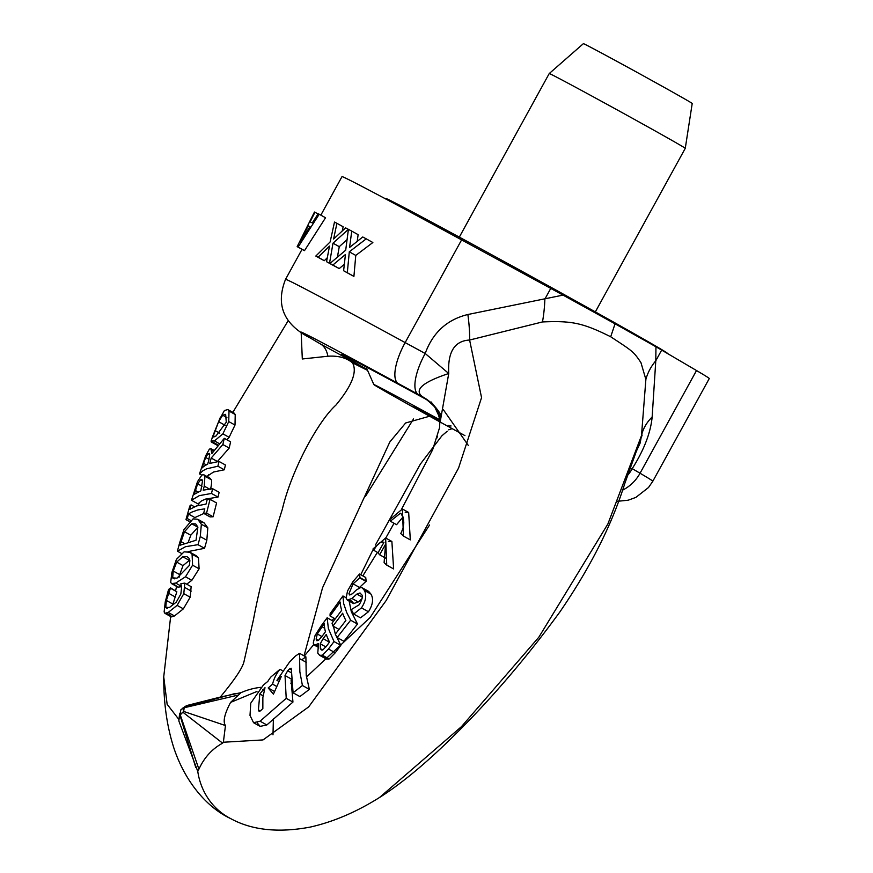 <?xml version="1.0" encoding="UTF-8"?>
<svg xmlns="http://www.w3.org/2000/svg" width="873" height="873" viewBox="0 0 873 873"><rect width="100%" height="100%" fill="white"/><g stroke="black" fill="none" stroke-linecap="round" stroke-linejoin="round"><path stroke-width="1.31" d="M291.386 669.711L293.088 692.791L302.418 685.501L299.843 671.73L299.526 653.32L295.369 656.114L289.443 662.181L276.937 680.34L281.281 676.52L273.435 694.155L268.197 687.957A8919.561 5735.01 -172.5 0 0 272.572 684.148A69.818 45.516 -128.7 0 1 280.015 669.318L271.056 676.815A70.495 45.953 51.3 0 0 267.869 681.366L263.351 685.087L250.747 703.191L250.005 715.424L253.552 722.691L260.089 721.207L286.213 698.324L285.024 675.527L291.036 678.867M289.792 668.74L291.091 668.183L291.418 669.689L289.76 668.762A735.262 472.751 -172.5 0 1 287.664 670.715L291.102 672.636M285.045 675.506L287.697 670.693M258.419 709.847L259.827 693.98L264.999 687.673L262.86 697.571L262.849 708.603A696.61 447.904 -172.5 0 0 260.307 710.938L259.063 711.266L258.419 709.847L260.34 710.917M291.091 680.034L292.946 702.067L286.213 698.324M292.946 702.067L266.843 724.961L260.187 726.38L257.295 722.997M282.154 670.508L280.015 669.318M276.523 686.342L272.572 684.148M274.438 691.427L268.197 687.957M278.803 681.376L276.937 680.34M301.883 659.737L305.888 656.856L306.227 675.375L309.358 689.364L302.418 685.501M309.358 689.364L299.886 696.567L293.088 692.791M256.968 691.46L230.559 702.416C224.448 714.081 222.746 721.796 225.463 725.55L223.368 742.246L222.626 743.163C212.15 748.838 204.249 757.513 198.913 769.178L197.767 771.35M443.473 409.874L468.299 445.416M429.56 524.989L370.228 617.397L306.434 677.011M291.342 682.992L290.796 683.166M434.667 406.36A50.448 49.008 -58.6 0 1 440.679 414.555L440.232 421.604L448.744 373.502C447.576 351.994 454.538 340.841 469.609 340.034L542.471 321.941C571.389 320.729 582.313 322.606 610.696 336.771C632.663 351.219 633.416 351.35 640.968 362.666L645.878 379.449L641.491 435.627L607.892 523.953L538.848 637.181L461.501 726.598L379.569 797.453M223.379 742.236L263.024 739.922L308.693 706.868L386.139 600.58L458.565 468.048L481.558 397.63L469.609 340.034A62.092 16.773 -101.8 0 0 467.863 314.509C447.031 319.583 432.812 332.569 425.195 353.489L405.159 342.587A38.805 13.75 -61.4 0 0 398.317 383.574L418.353 394.476A38.805 13.75 -61.4 0 1 425.195 353.489L448.744 373.502C422.696 382.145 413.867 389.838 422.259 396.604L425.708 398.677M349.178 601.159L351.295 611.678L357.494 624.02L343.918 641.284L337.12 637.508L350.64 620.212L346.69 612.508L343.678 603.636L342.936 595.964L346.09 597.721M363.463 588.904L368.657 591.392L370.97 594.12C373.709 598.845 372.869 604.727 368.45 611.766L360.484 617.833L353.685 614.057L361.455 607.87C365.82 601.17 366.813 595.375 364.412 590.464L362.24 587.824L360.865 587.464L356.533 589.842L352.343 593.782L349.626 594.982L348.938 593.716L353.063 583.841L360.025 577.664A71.499 29.431 -139.5 0 1 359.49 574.041L352.801 581.778L347.519 590.999L346.144 598.081L347.334 600.133L351.939 598.452L356.839 594.098L362.12 597.034M359.49 574.041L365.743 577.511A63.522 26.146 40.5 0 0 366.256 581.134L358.705 588.173M362.044 598.649L358.257 601.966L353.576 603.603L352.365 601.541L349.615 600.013M388.398 541.446L391.879 541.456L393.625 568.934L386.739 565.104L385.637 537.986L373.055 548.877A69.84 12.397 33.6 0 0 373.753 550.306L378.074 552.707M405.203 512.255L408.662 512.462L410.31 539.896L403.435 536.066L402.409 508.992L389.609 519.773A69.785 12.386 33.6 0 0 390.329 521.203L400.434 513.215L401.122 513.717L403.293 517.82L403.817 522.905L402.933 528.547L400.783 533.556A70.113 12.451 33.6 0 0 403.435 536.066M403.031 516.914L396.582 524.684L390.329 521.203M335.374 634.224L340.819 645.354A954.538 780.768 170.5 0 0 335.265 652.775L329.132 658.973L326.196 658.973L321.973 655.416M333.431 626.312L335.341 634.147M334.501 222.048L330.125 241.963L315.808 256.051A217.322 2.433 28.8 0 1 318.088 257.229L329.514 246.088L326.557 261.693A217.322 2.433 28.8 0 1 329.525 263.253L332.995 243.185L348.414 229.348A217.322 2.433 -151.2 0 0 345.61 227.875L333.595 239.027L336.923 223.302A217.322 2.433 -151.2 0 0 334.501 222.048M326.557 261.693L332.864 265.196A209.553 2.346 -151.2 0 1 335.854 266.778L329.525 263.253M318.088 257.229L324.309 260.7A209.553 2.346 -151.2 0 0 322.028 259.51L315.808 256.051M327.266 257.775L324.309 260.7M332.995 243.185L339.27 246.677L337.425 257.066M347.127 239.551L339.27 246.677M348.414 229.348L345.697 250.191L329.939 263.471A217.322 2.433 28.8 0 1 332.875 265.021L345.435 254.501L343.613 270.739A217.322 2.433 28.8 0 1 347.312 272.714L349.298 251.817L366.245 238.842A217.322 2.433 -151.2 0 0 362.753 236.976L349.56 247.474L351.754 231.116A217.322 2.433 -151.2 0 0 348.633 229.468M336.923 223.302L343.154 226.773L342.238 230.952M343.613 270.739L350.149 274.373A209.553 2.346 -151.2 0 1 353.914 276.392L347.312 272.714M332.875 265.021L339.237 268.568A209.553 2.346 -151.2 0 0 336.28 266.996L329.939 263.471M344.289 264.323L339.237 268.568M349.298 251.817L355.769 255.418L353.914 276.392M366.245 238.842L372.858 242.508L355.769 255.418M351.754 231.116L358.126 234.662L357.221 241.308M298.097 247.081L319.223 214.245L325.542 217.759L304.502 250.638A209.553 2.346 -151.2 0 0 303.618 250.235L297.158 246.644A217.322 2.433 28.8 0 1 298.097 247.081L304.502 250.638M319.223 214.245A217.322 2.433 -151.2 0 0 318.176 213.732L312.294 222.931A217.322 2.433 -151.2 0 0 310.111 221.917L314.946 212.248A217.322 2.433 -151.2 0 0 314.455 212.041L297.158 246.644M314.946 212.248L318.023 213.961M308.158 225.845A217.322 2.433 28.8 0 1 309.926 226.664L300.17 242.225L308.158 225.845L309.85 226.794M210.044 499.334A69.764 25.808 -161 0 0 207.163 499.563A1795.772 1504.135 -108.6 0 1 206.017 504.092L196.545 505.958L189.812 509.352A2324.766 1947.227 -108.6 0 1 191.067 504.889A70.2 25.972 -161 0 0 189.812 506.024L185.971 519.621A69.895 25.863 19 0 1 187.258 518.507L188.503 514.022L191.045 512.396L197.745 509.963L204.806 508.817A1645.692 1378.434 -108.6 0 1 203.638 513.335A69.654 25.764 19 0 1 206.563 513.128L210.044 499.334L216.58 502.968L213.121 516.783A61.907 22.905 -161 0 0 210.077 516.914L203.638 513.335M185.971 519.621L189.092 521.356M191.067 504.889L194.395 506.744M187.258 518.507L190.379 520.243M188.503 514.022L194.875 517.58L203.867 513.466M206.563 513.128L213.121 516.783M183.788 593.695L184.803 583.12A71.542 26.463 -161 0 0 180.842 583.775L181.606 587.464L180.842 594.055M180.842 594.022L176.281 602.13L169.438 607.499L165.783 607.27L166.35 600.449L170.562 587.856A70.407 26.048 -161 0 0 168.533 589.602L165.259 601.835L164.124 611.929L164.877 613.304L168.205 612.442L177.11 605.371L183.799 593.662L190.172 597.208L183.363 608.852L174.491 615.945L171.37 616.905L170.748 615.618L166.481 613.25M166.383 608.121L165.783 607.27L167.518 608.23M184.803 583.12L191.154 586.656L190.172 597.208M184.912 587.573L191.285 591.119M170.464 588.227L176.837 591.774L172.919 604.094L166.35 600.438M170.562 587.856L176.837 591.774M204.926 476.232L203.715 474.716L201.914 474.988L197.494 481.656L191.482 500.273L197.985 503.885L201.63 500.84L205.526 499.105L218.01 497.086L211.484 493.452A1643.761 1376.819 71.4 0 0 212.641 488.694L203.213 490.146L204.26 486.152L204.926 476.232L211.157 479.692C212.008 480.15 211.79 483.456 210.502 489.622M208.603 478.273L210.12 478.273L211.157 479.692M212.641 488.694L219.145 492.317A1462.744 1225.201 -108.6 0 1 218.01 497.086M202.569 480.554L200.834 490.855L194.221 494.325L197.658 483.838L200.604 479.812L201.958 479.604L202.591 480.565M191.482 500.273L199.295 495.646L211.484 493.452M176.422 559.364L171.905 572.382L170.682 582.335L171.577 583.622L175.691 583.077L185.502 576.791L192.595 565.191L192.071 554.235L189.921 552.227L184.105 551.845L176.422 559.364M173.247 571.029L176.695 562.092L182.773 556.734L186.942 556.614L188.939 558.153L189.877 560.575L189.376 565.431L176.99 578.177L172.668 577.871L173.247 571.029L179.685 574.609L179.096 577.271M173.301 578.613L172.668 577.871L174.393 578.832M189.757 559.986L183.014 565.617L179.685 574.609M193.26 554.901L196.239 555.741L198.466 557.792L199.099 568.814L191.853 580.316L186.691 584.179M173.291 583.786L177.939 587.158L181.497 586.711M222.855 444.543A2468.495 2067.613 -108.6 0 1 224.296 438.333L230.603 441.847L229.195 448.067L217.432 461.501L211.201 458.041L222.855 444.543L229.195 448.067M224.296 438.333L211.779 453.633L210.917 448.657L209.378 449.126L205.733 455.641L199.481 473.908L202.885 470.765L206.464 468.877L217.901 466.215L218.992 461.424L209.76 463.421A2250.823 1885.287 -108.6 0 1 211.201 458.041M218.992 461.424L225.409 464.982L224.328 469.783L213.547 472.009L206.868 476.462M217.901 466.215L224.328 469.783M205.69 457.474L208.003 453.807L209.727 454.244L208.8 460.136A1748.423 1464.479 71.4 0 0 207.654 464.25A71.826 26.572 -161 0 0 202.121 467.917A917.436 768.447 -108.6 0 1 203.562 463.356L205.69 457.474L209.018 459.329M199.481 473.908L201.696 475.141M209.28 453.425L209.727 454.244M193.075 518.868L183.963 529.584L179.554 543.104A1703.016 1426.449 71.4 0 0 177.426 551.179L185.523 546.694L197.996 544.676A1387.503 1162.17 71.4 0 0 200.266 536.589L201.357 524.247L197.724 519.249L193.075 518.868M181.093 541.642L184.476 531.712L191.722 523.767L195.705 523.909L197.887 527.139L196.032 540.245L180.133 545.221L181.093 541.631L183.788 543.137M191.722 523.767L197.909 527.216L190.794 535.225L188.492 541.522M184.476 531.712L190.794 535.225M177.426 551.179L181.257 553.307M197.996 544.676L204.533 548.309L188.197 551.572M201.357 524.247L207.818 527.849L206.825 540.234A1225.299 1026.31 -108.6 0 1 204.533 548.309M200.484 522.076L204.031 522.752L207.818 527.849M232.436 412.962L234.04 413.038L235.219 414.511L235.012 425.053L228.748 421.572L228.999 411.052L227.798 409.557L224.405 410.528L219.45 419.564M213.896 433.368L211.07 441.072L214.463 440.909L222.877 433.848L228.77 421.517M235.012 425.053L229.119 437.318L226.871 439.763M213.056 436.576L218.61 421.681L222.702 415.21L225.649 414.348L226.271 422.226L215.915 436.096L213.045 436.587L213.95 437.1M219.45 419.553L218.643 421.615M212.521 441.88L217.759 444.794L217.923 445.656M211.07 441.072L211.342 442.011L217.846 445.623M381.708 796.111C357.908 811.377 334.086 821.7 310.264 827.08C278.334 833.093 251.697 830.212 230.341 818.427A70.244 64.307 -62.7 0 1 228.77 817.586A70.244 64.307 -62.7 0 1 197.756 771.35L178.845 720.945L179.587 713.721M184.476 706.923L186.767 705.548L220.269 697.091L241.024 692.649L230.559 702.416M301.163 332.526L302.309 358.978L327.888 356.239C338.113 355.54 346.319 357.744 352.506 362.841C357.461 371.702 351.928 385.79 335.909 405.116C318.372 420.808 291.538 469.881 282.317 509.341C268.884 551.518 259.27 588.26 253.465 619.59L244.004 661.548C242.694 667.747 234.782 679.598 220.269 697.091M178.627 719.123L167.147 704.304L163.731 676.837L170.661 616.524M175.637 590.683L176.553 586.394M198.378 505.412L199.295 502.521M207.785 476.964L208.538 474.803M232.84 412.362L288.112 320.806M315.077 635.479L313.254 643.095L314.378 645.147L318.525 643.576L317.772 653.08L319.605 655.307L322.41 655.23L328.477 648.999A1097.143 897.422 -9.5 0 1 334.032 641.579L328.39 628.604L327.135 617.778A2393.122 1957.462 -9.5 0 1 321.188 625.854L315.077 635.479M329.525 642.081A1319.103 1078.963 170.5 0 0 326.873 645.649L322.759 650.047L321.406 649.992L320.402 648.672L320.249 643.794L323.141 638.665A2683.591 2195.06 -9.5 0 1 326.284 634.431A69.764 28.711 40.5 0 0 329.525 642.081M322.333 636.002L318.536 640.313L316.899 640.738L316.113 639.08L317.314 633.973L324.265 623.726A69.698 28.689 40.5 0 0 325.454 631.757L322.323 635.991M323.141 638.665L329.448 642.179L328.946 642.855M317.314 633.973L321.93 636.548M322.41 655.23L329.132 658.973M334.032 641.579L340.819 645.354M327.135 617.778L333.431 621.281M373.753 550.306C377.518 543.639 380.912 540.998 383.934 542.384A4154.258 3731.715 145.3 0 0 378.009 552.827A69.676 12.44 33.7 0 0 379.624 554.77A2443.68 2195.126 -34.7 0 1 385.539 544.337L384.109 562.605A69.622 12.364 33.6 0 0 386.739 565.104M379.624 554.77L385.91 558.262M356.861 594.109L360.047 592.963L361.531 594.644C363.157 595.659 362.404 599.009 359.261 604.705L351.328 609.572A70.768 29.125 40.5 0 0 353.685 614.057M359.829 577.937L366.06 581.407M360.025 577.664L366.256 581.134M350.64 620.212L357.494 624.02M342.936 595.964L330.147 613.664A69.72 28.689 40.5 0 0 330.049 615.978L340.197 602.075A70.146 28.874 40.5 0 0 341.67 610.303L332.024 623.169A69.873 28.754 40.5 0 0 332.94 626.039L342.642 613.206A70.353 28.951 40.5 0 0 345.872 620.474L335.33 634.158A69.971 28.798 40.5 0 0 337.12 637.508M332.94 626.039L338.964 629.389M330.049 615.978L335.243 618.87M628.134 474.737A38.805 36.022 -59.6 0 0 632.227 468.637C643.99 450.031 650.636 432.822 652.153 417.01A62.092 44.632 -175.9 0 0 641.491 435.627L640.171 442.982L631.572 461.73M241.024 692.649A70.244 64.307 -62.7 0 1 260.82 687.346M238.176 695.094L184.203 707.741A4.114 1.637 -70.6 0 0 183.897 707.588L180.787 709.913L179.958 714.758A4.114 1.626 -51.3 0 0 180.264 714.911L183.646 711.397L184.203 707.741A0.775 0.709 133.7 0 0 183.69 708.123L183.428 711.353A2.663 1.069 119.1 0 1 182.926 712.259L180.307 714.267A3.077 1.233 119.1 0 1 180.045 714.136L180.809 710L183.428 707.992A3.077 1.233 119.1 0 1 183.69 708.123M235.099 693.5L183.363 707.621L180.809 710M180.787 709.924L179.958 714.758A0.775 0.709 133.7 0 1 180.045 714.136M413.518 418.953L365.536 496.279M273.391 718.741L272.987 734.804M304.033 655.819L322.574 587.704L389.827 441.978L405.639 422.979L429.603 416.225M367.249 369.639L357.559 364.237A50.448 24.466 -60.8 0 0 352.506 362.841L367.577 370.392M367.195 369.53A124.184 1.386 28.8 0 1 341.659 354.46A124.184 1.386 28.8 0 1 428.283 400.532M357.559 364.237L320.533 344.006A50.448 24.379 -61.6 0 1 327.888 356.239M398.317 383.574A170.748 1.91 -151.2 0 0 311.257 338.56L319.082 343.154A103.778 1.157 28.8 0 1 320.533 344.006L318.885 343.045M437.384 436.325L436.893 437.984M622.285 490.299A38.805 36.022 -59.6 0 0 640.051 473.231L632.227 468.637L629.138 468.124M434.492 406.163A50.448 49.008 -58.6 0 0 424.267 397.761L424.267 397.761A50.448 49.008 -58.6 0 0 422.259 396.604A103.778 1.157 -151.2 0 1 418.353 394.476M319.082 343.154A38.805 36.022 120.4 0 1 318.154 342.631L319.463 343.395M311.257 338.56A38.805 36.022 120.4 0 1 310.308 338.026L318.143 342.62A38.805 36.022 120.4 0 1 317.215 342.052M645.878 379.449A62.092 50.514 174.5 0 1 655.787 360.789L655.961 346.788A79.552 0.895 28.8 0 1 661.669 350.095L696.512 370.534L640.051 473.231A209.553 2.346 28.8 0 1 652.818 481.241L648.508 487.516L635.871 497.403L628.134 500.218L617.124 501.331M652.818 481.241L709.269 378.544A209.553 2.346 -151.2 0 0 696.512 370.534M655.961 346.788L615.05 323.818L610.696 336.771M615.05 323.818L563.009 295.096A79.552 0.895 28.8 0 0 550.754 288.406L544.883 299.101A62.092 19.086 -91.1 0 1 542.471 321.941M563.02 295.118L467.863 314.509M320.838 215.14L341.998 176.641A209.553 2.346 28.8 0 1 461.61 239.889L550.754 288.406M667.419 353.467L667.354 353.27A160.665 1.801 -151.2 0 0 527.434 274.318A160.665 1.801 -151.2 0 0 385.801 198.477L385.179 198.662M440.221 421.495L413.846 406.534L440.188 420.579M448.886 425.358L448.504 426.057L451.068 425.969M644.983 125.265A77.61 0.873 28.8 0 1 685.272 148.323L692.213 103.472A62.092 0.698 -151.2 0 0 659.977 85.03A62.092 0.698 -151.2 0 0 583.393 43.65L549.248 73.539A77.61 0.873 28.8 0 1 549.248 73.539A77.61 0.873 28.8 0 1 644.983 125.265M464.938 435.627A81.495 0.917 28.8 0 1 373.84 384.567A81.495 0.917 28.8 0 1 440.123 419.957M264.137 690.51L262.653 689.681M263.079 695.792L259.827 693.98M266.843 724.961L260.089 721.207M306.281 662.367L300.061 658.897M168.413 593.16L174.884 596.761M168.205 612.442L174.491 615.945M177.11 605.371L183.363 608.852M204.26 486.152L209.389 489M195.334 490.473L198.029 491.968M197.658 483.838L202.034 486.272M200.594 479.812L202.689 480.968M182.773 556.734L189.005 560.193M176.684 562.092L183.014 565.617M175.691 583.077L181.409 586.263M185.502 576.791L191.842 580.316M192.595 565.191L199.099 568.814M192.071 554.235L198.466 557.792M203.562 463.356L206.323 464.883M211.746 450.446L213.427 451.385M208.003 453.807L209.804 454.811M200.266 536.589L206.825 540.234M228.999 411.052L235.219 414.511M222.877 433.848L229.119 437.318M214.976 430.509L219.81 433.204M214.463 440.909L219.527 443.735M218.61 421.681L225.234 425.369M222.702 415.21L226.915 417.556M320.249 643.794L325.902 646.937M320.402 648.672L322.814 650.014M322.028 626.749L324.669 628.222M316.113 639.08L318.427 640.367M328.477 648.999L335.265 652.775M316.626 644.972L317.837 645.649M361.455 607.87L368.45 611.766M351.939 598.452L358.257 601.966M364.412 590.464L370.97 594.12M348.938 593.716L350.935 594.829M353.063 583.841L359.316 587.311M198.913 769.178L180.264 714.911A0.775 0.709 -78.7 0 1 180.307 714.267M222.626 743.163L182.926 712.259M225.463 725.55L183.428 711.353M195.759 767.542L179.663 714.201M186.767 705.548L184.279 707.359M178.845 720.945L179.663 714.179M302.025 249.351L285.547 279.327A209.553 2.346 28.8 0 1 405.159 342.587L461.61 239.889M661.669 350.095L655.787 360.789L652.153 417.01M260.187 726.38L253.552 722.691M305.888 656.856L299.526 653.32M440.014 417.927L439.566 427.65L432.67 449.704L401.831 508.719M394.039 523.265L385.757 538.052M377.409 552.336L362.819 575.885M333.933 618.139L332.144 620.572M313.767 644.558L304.35 656.005M164.877 613.304L171.37 616.916M203.878 474.792L210.12 478.273M171.577 583.622L177.939 587.158M189.921 552.227L196.239 555.741M210.917 448.657L214.136 450.446M197.724 519.249L204.031 522.752M227.798 409.557L234.04 413.038M212.15 437.679L220.291 417.512M319.594 655.307L326.196 658.984M314.378 645.147L317.51 646.882M402.409 508.992L408.662 512.462M385.637 537.986L391.879 541.456M347.334 600.133L353.576 603.603M362.24 587.824L368.657 591.392M381.61 796.187C399.376 784.685 418.756 769.069 439.785 749.35C481.951 709.694 521.967 663.906 559.855 611.973C590.192 567.777 611.842 524.946 624.806 483.467L642.157 435.07M183.788 707.501L184.639 706.781M183.363 707.621L186.091 706.988M230.341 818.427C210.109 809.075 186.473 785.667 173.913 748.139C166.972 726.609 163.578 702.841 163.742 676.837M448.678 429.832L452.17 428.643M437.373 411.052L437.537 411.39C437.318 409.153 432.888 404.614 424.267 397.761L424.529 397.924M440.232 421.604L437.799 411.936M432.572 403.632C437.984 412.296 440.265 416.432 439.403 416.039L440.287 418.734M440.287 418.745L434.776 406.523L440.079 418.473M440.079 418.462L434.056 405.487M440.036 418.047L434.94 406.818L431.131 401.984M360.745 574.729L373.24 549.292M375.412 545.068L420.36 464.098L441.934 435.758L447.205 431.251M285.547 279.327C275.421 304.906 283.67 324.472 310.308 338.026M595.342 311.901L685.272 148.323M459.318 237.118L549.237 73.539M373.84 384.567L366.016 366.856"/></g></svg>
